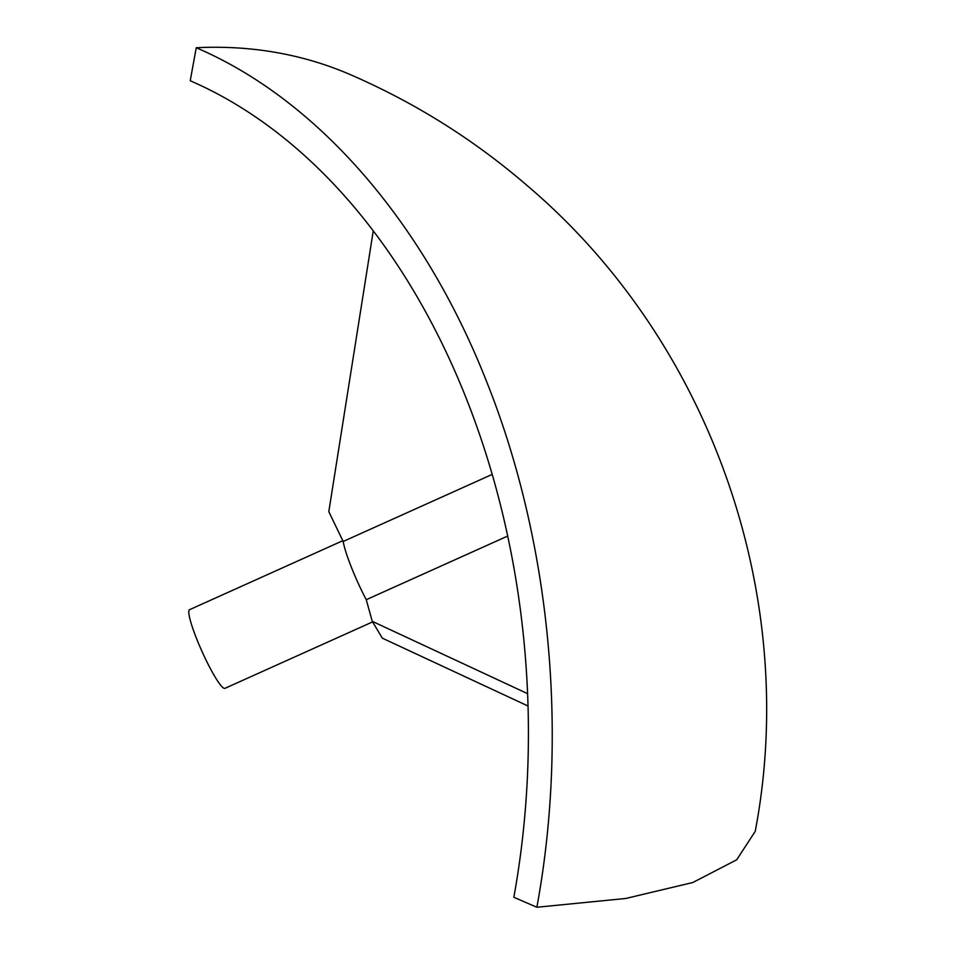 <?xml version="1.0" encoding="UTF-8"?>
<svg xmlns="http://www.w3.org/2000/svg" width="955" height="955" viewBox="0 0 955 955"><rect width="100%" height="100%" fill="white"/><g stroke="black" fill="none" stroke-linecap="round" stroke-linejoin="round"><path stroke-width="1.43" d="M342.809 540.709L189.532 609.696A43.13 5.754 65.8 0 0 199.153 644.912A43.13 5.754 65.8 0 0 222.276 687.015A43.13 5.754 65.8 0 0 224.926 688.352L372.605 621.896M536.865 907.25L625.716 898.476L692.817 882.516L736.675 859.81L755.226 831.351C800.063 596.457 710.735 342.2 528.784 186.965C475.041 140.361 415.532 102.913 350.282 74.609A690.095 473.656 113.4 0 0 196.241 47.75C317.108 99.38 423.805 221.93 486.704 381.821C550.092 540.435 568.977 733.189 536.865 907.25L513.838 897.282A655.596 451.548 -92.9 0 0 190.236 80.757L196.241 47.75M492.231 474.396L343.179 541.473L328.807 511.665L373.274 230.824M343.179 541.473A47.44 6.327 65.8 0 0 366.254 599.704L507.726 536.042M366.254 599.704L372.271 621.335L527.614 693.676M372.271 621.335L382.334 638.167L528.055 706.032"/></g></svg>
